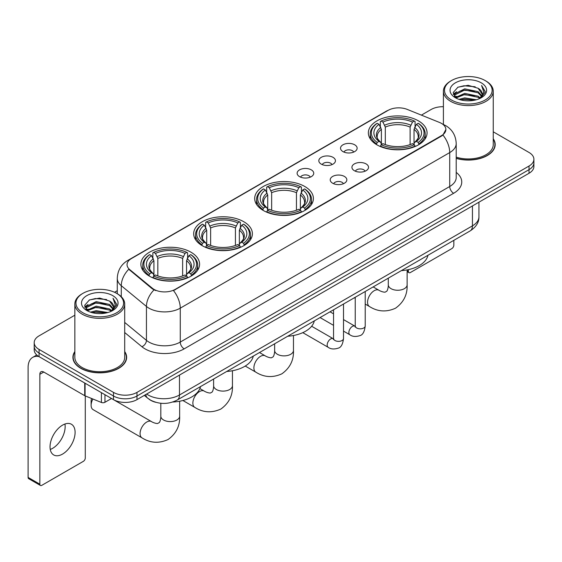 <?xml version="1.0" encoding="UTF-8"?>
<svg xmlns="http://www.w3.org/2000/svg" width="562" height="562" viewBox="0 0 562 562"><rect width="100%" height="100%" fill="white"/><g stroke="black" fill="none" stroke-linecap="round" stroke-linejoin="round"><path stroke-width="0.84" d="M304.808 186.5A29.357 16.951 0 0 0 272.816 182.826A29.357 16.951 0 0 0 254.691 198.484A29.357 16.951 0 0 0 263.29 210.469A29.357 16.951 0 0 0 295.282 214.143A29.357 16.951 0 0 0 313.406 198.484A29.357 16.951 0 0 0 304.808 186.5M243.789 221.73A29.357 16.951 0 0 0 211.797 218.056A29.357 16.951 0 0 0 193.672 233.715A29.357 16.951 0 0 0 202.271 245.699A29.357 16.951 0 0 0 234.263 249.373A29.357 16.951 0 0 0 252.387 233.715A29.357 16.951 0 0 0 243.789 221.73M190.989 252.212A29.357 16.951 0 0 0 158.997 248.537A29.357 16.951 0 0 0 140.879 264.196A29.357 16.951 0 0 0 149.478 276.181A29.357 16.951 0 0 0 181.47 279.855A29.357 16.951 0 0 0 199.587 264.196A29.357 16.951 0 0 0 190.989 252.212M418.465 120.879A29.357 16.951 0 0 0 386.473 117.205A29.357 16.951 0 0 0 368.356 132.864A29.357 16.951 0 0 0 376.954 144.848A29.357 16.951 0 0 0 408.946 148.523A29.357 16.951 0 0 0 427.064 132.864A29.357 16.951 0 0 0 418.465 120.879M342.953 151.592A8.311 4.798 180 0 1 341.31 150.23A8.311 4.798 180 0 1 344.056 144.272A8.311 4.798 180 0 1 354.706 144.806A8.311 4.798 180 0 1 356.357 150.23A8.311 4.798 180 0 1 342.953 151.592M353.695 152.084A4.988 2.88 0 0 0 352.353 150.686A4.988 2.88 0 0 0 347.442 149.956A4.988 2.88 0 0 0 343.965 152.084M321.26 164.118A8.311 4.798 180 0 1 319.609 162.762A8.311 4.798 180 0 1 322.363 156.798A8.311 4.798 180 0 1 333.006 157.332A8.311 4.798 180 0 1 334.657 162.762A8.311 4.798 180 0 1 321.26 164.118M331.994 164.617A4.988 2.88 0 0 0 330.66 163.212A4.988 2.88 0 0 0 325.749 162.481A4.988 2.88 0 0 0 322.272 164.617M299.56 176.644A8.311 4.798 180 0 1 297.909 175.288A8.311 4.798 180 0 1 300.663 169.324A8.311 4.798 180 0 1 311.306 169.857A8.311 4.798 180 0 1 312.957 175.288A8.311 4.798 180 0 1 299.56 176.644M310.294 177.142A4.988 2.88 0 0 0 308.959 175.737A4.988 2.88 0 0 0 304.049 175.007A4.988 2.88 0 0 0 300.572 177.142M354.355 170.693A8.311 4.798 180 0 1 352.704 169.338A8.311 4.798 180 0 1 355.458 163.38A8.311 4.798 180 0 1 366.101 163.914A8.311 4.798 180 0 1 367.752 169.338A8.311 4.798 180 0 1 354.355 170.693M365.089 171.192A4.988 2.88 0 0 0 363.754 169.794A4.988 2.88 0 0 0 358.844 169.064A4.988 2.88 0 0 0 355.367 171.192M332.655 183.226A8.311 4.798 180 0 1 331.004 181.87A8.311 4.798 180 0 1 333.758 175.906A8.311 4.798 180 0 1 344.408 176.44A8.311 4.798 180 0 1 346.052 181.87A8.311 4.798 180 0 1 332.655 183.226M343.396 183.718A4.988 2.88 0 0 0 342.054 182.32A4.988 2.88 0 0 0 337.144 181.589A4.988 2.88 0 0 0 333.666 183.718M439.498 122.446A14.956 8.634 180 0 1 441.5 123.415A14.956 8.634 180 0 1 445.877 129.52A14.956 8.634 180 0 1 441.5 135.625L175.168 289.388A14.956 8.634 180 0 1 152.344 288.236L129.759 269.612A14.956 8.634 180 0 1 127.054 264.667A14.956 8.634 180 0 1 131.438 258.555L388.096 110.377A14.956 8.634 180 0 1 407.246 109.407L439.498 122.446M155.688 402.28A16.614 9.596 180 0 1 148.979 399.139M74.851 351.552A26.864 15.511 0 0 0 72.912 357.341A26.864 15.511 0 0 0 80.78 368.307A26.864 15.511 0 0 0 110.054 371.665A26.864 15.511 0 0 0 126.64 357.341A26.864 15.511 0 0 0 124.701 351.552M73.186 358.739A26.864 15.511 0 0 0 73.095 359.146M445.877 129.52L442.947 135.02L441.5 136.067L173.482 290.589A19.389 11.191 60 0 1 180.262 308.159A22.157 12.793 180 0 1 148.93 308.159A22.157 12.793 180 0 1 146.443 306.452L121.28 285.7A22.157 12.793 180 0 1 117.275 278.366L117.275 293.729M74.851 315.198L39.066 335.858A16.614 9.596 0 0 0 34.198 342.644L34.198 349.88A16.614 9.596 0 0 0 39.066 356.659L113.482 399.624L113.482 396.006A16.614 9.596 0 0 0 136.98 396.006L529.032 169.654A16.614 9.596 0 0 0 533.9 162.875A16.614 9.596 0 0 1 529.032 169.654L136.98 396.006A16.614 9.596 0 0 1 113.482 396.006L39.066 353.041L113.482 396.006L113.482 392.388A16.614 9.596 0 0 0 136.98 392.388L529.032 166.036A16.614 9.596 0 0 0 533.9 159.257A16.614 9.596 0 0 0 529.032 152.471L493.253 131.81M34.198 346.262A16.614 9.596 0 0 0 39.066 353.041A16.614 9.596 0 0 1 34.198 346.262M155.702 290.589L152.344 288.889L128.754 269.254A19.389 12.968 129.5 0 0 121.28 285.7L121.28 296.701M456.211 158.4A26.864 15.511 0 0 0 495.192 144.56A26.864 15.511 0 0 0 493.253 138.772M443.404 106.703A16.614 9.596 0 0 0 431.117 109.506L421.388 115.126M117.275 290.702L114.543 292.282M34.198 342.644A16.614 9.596 0 0 0 39.066 349.423L113.482 392.388M126.457 359.146A26.864 15.511 0 0 0 126.359 358.739M495.01 146.366A26.864 15.511 0 0 0 494.911 145.951M113.482 399.624A16.614 9.596 0 0 0 136.98 399.624L529.032 173.272A16.614 9.596 0 0 0 533.9 166.493L533.9 159.257M407.127 270.68L408.398 271.411A2.768 1.602 120 0 0 408.974 272.682A2.768 1.602 120 0 0 410.358 272.542L451.876 248.573A2.768 1.602 120 0 0 453.836 245.187L453.836 240.339M408.398 271.411L408.398 269.634M451.483 100.008A23.815 13.748 0 0 0 485.168 100.008A23.815 13.748 0 0 0 485.168 80.563L485.947 81.019A24.925 14.387 0 0 1 493.253 91.192A24.925 14.387 0 0 1 477.862 104.49A24.925 14.387 0 0 1 450.703 101.364A24.925 14.387 0 0 1 443.404 91.192A24.925 14.387 0 0 1 450.703 81.019L451.483 80.563A23.815 13.748 0 0 0 451.483 100.008M456.211 157.135A24.925 14.387 0 0 0 493.253 144.56L493.253 91.192M456.211 158.224A26.59 15.35 0 0 0 494.911 144.56A26.59 15.35 0 0 0 493.253 139.214M458.992 99.362L464.739 97.886L476.393 99.755M460.643 99.86L464.739 99.017L474.693 100.177L463.966 99.326L460.756 99.895M455.41 97.514L464.739 93.369L478.114 96.186L480.271 97.971M455.986 97.985L464.739 94.493L478.114 97.317L479.674 98.512M454.644 96.741L454.953 93.742L464.739 88.845L478.114 91.669L481.782 95.821M454.517 96.193L454.953 94.873L464.739 89.976L478.114 92.8L481.515 96.362M479.534 98.624A13.846 7.994 0 0 0 482.175 93.924A13.846 7.994 0 0 0 478.114 88.276L482.168 94.198M481.248 82.825A18.279 10.552 0 0 0 455.438 82.804A18.279 10.552 0 0 0 455.318 97.704A18.279 10.552 0 0 0 455.403 97.746A18.279 10.552 0 0 0 481.332 97.704A18.279 10.552 0 0 0 481.248 82.825M478.114 88.276L468.167 85.305L457.946 87.187L453.204 92.54L456.344 98.252M480.665 98.069L485.083 92.47L485.168 91.465L481.578 85.459L483.84 92.189L479.674 98.561M485.947 81.019L485.168 80.563A23.815 13.748 0 0 0 451.483 80.563M481.578 85.459L485.168 91.69M457.707 87.307L463.966 85.761L475.185 86.766M453.386 94.578L455.431 92.976M459.927 91.065L463.966 90.278L474.785 91.17M459.927 95.589L463.966 94.802L474.785 95.695M453.267 94.135L456.618 91.754M455.051 97.177L456.618 96.278M376.421 144.539L377.214 142.439A26.365 15.223 0 0 1 377.214 123.296L379.027 124.343A23.815 13.748 0 0 0 379.027 141.392L380.811 142.411L381.394 144.546M381.394 143.675L381.394 129.358L379.027 124.343M380.341 126.612L380.341 121.483L381.127 121.034A26.365 15.223 0 0 1 414.292 121.034L412.48 122.08A23.815 13.748 0 0 0 382.94 122.08L385.307 127.096L385.307 144.61M410.112 144.61L410.112 127.096L412.48 122.08M401.373 270.624A30.467 17.591 0 0 0 427.956 255.281M380.341 146.057A27.475 15.862 0 0 0 415.079 146.057L414.292 144.701A26.365 15.223 0 0 1 381.127 144.701L380.341 146.527M415.079 146.527L415.079 146.057M377.214 123.296L376.421 123.745A27.475 15.862 0 0 0 370.239 133.77A27.475 15.862 0 0 0 376.421 143.802M414.292 121.034L415.079 121.483L415.079 126.612M381.127 144.701L382.94 143.654A23.815 13.748 0 0 0 412.48 143.654L414.292 144.701M379.027 141.392L377.214 142.439M382.94 122.08L381.127 121.034M380.811 127.426A21.307 12.301 0 0 0 380.811 142.411L380.917 142.474C377.889 139.552 376.652 137.564 377.214 136.517A20.492 11.83 0 0 1 381.394 129.358M418.992 143.802A27.475 15.862 0 0 0 425.181 133.77A27.475 15.862 0 0 0 418.992 123.745L418.205 123.296A26.365 15.223 0 0 1 418.205 142.439L418.992 144.539M418.205 142.439L416.393 141.392A23.815 13.748 0 0 0 416.393 124.343L418.205 123.296M416.393 124.343L414.025 129.358L414.025 143.675L414.601 142.411L416.393 141.392M414.025 129.358A20.492 11.83 0 0 1 418.205 136.517C418.76 137.571 417.531 139.559 414.503 142.474L414.601 142.411A21.307 12.301 0 0 0 414.601 127.426M414.025 144.546L414.025 143.675M262.763 210.16L263.55 208.059A26.365 15.223 0 0 1 263.55 188.916L265.362 189.963A23.815 13.748 0 0 0 265.362 207.013L267.154 208.031L267.73 210.167M267.73 209.296L267.73 194.979L265.362 189.963M266.683 192.232L266.683 187.104L267.47 186.654A26.365 15.223 0 0 1 300.628 186.654L298.815 187.701A23.815 13.748 0 0 0 269.282 187.701L271.65 192.717L271.65 210.23M296.448 210.23L296.448 192.717L298.815 187.701M287.709 336.245A30.467 17.591 0 0 0 314.291 320.902M266.683 211.677A27.475 15.862 0 0 0 301.422 211.677L300.628 210.321A26.365 15.223 0 0 1 267.47 210.321L266.683 212.148M301.422 212.148L301.422 211.677M263.55 188.916L262.763 189.366A27.475 15.862 0 0 0 256.574 199.391A27.475 15.862 0 0 0 262.763 209.422M300.628 186.654L301.422 187.104L301.422 192.232M267.47 210.321L269.282 209.275A23.815 13.748 0 0 0 298.815 209.275L300.628 210.321M265.362 207.013L263.55 208.059M269.282 187.701L267.47 186.654M267.154 193.047A21.307 12.301 0 0 0 267.154 208.031L267.252 208.095C264.231 205.172 262.995 203.184 263.557 202.137A20.492 11.83 0 0 1 267.73 194.979M305.335 209.422A27.475 15.862 0 0 0 311.524 199.391A27.475 15.862 0 0 0 305.335 189.366L304.548 188.916A26.365 15.223 0 0 1 304.548 208.059L305.335 210.16M304.548 208.059L302.735 207.013A23.815 13.748 0 0 0 302.735 189.963L304.548 188.916M302.735 189.963L300.368 194.979L300.368 209.296L300.944 208.031L302.735 207.013M300.368 194.979A20.492 11.83 0 0 1 304.541 202.137C305.103 203.191 303.866 205.179 300.846 208.095L300.944 208.031A21.307 12.301 0 0 0 300.944 193.047M300.368 210.167L300.368 209.296M201.744 245.39L202.531 243.29A26.365 15.223 0 0 1 202.531 224.147L204.343 225.193A23.815 13.748 0 0 0 204.343 242.243L206.135 243.262L206.711 245.397M206.711 244.526L206.711 230.209L204.343 225.193M205.657 227.462L205.657 222.334L206.451 221.885A26.365 15.223 0 0 1 239.609 221.885L237.796 222.931A23.815 13.748 0 0 0 208.263 222.931L210.631 227.947L210.631 245.453M235.429 245.453L235.429 227.947L237.796 222.931M226.69 371.475A30.467 17.591 0 0 0 253.272 356.132M205.657 246.908A27.475 15.862 0 0 0 240.395 246.908L239.609 245.552A26.365 15.223 0 0 1 206.451 245.552L205.657 247.378M240.395 247.378L240.395 246.908M202.531 224.147L201.744 224.596A27.475 15.862 0 0 0 195.555 234.621A27.475 15.862 0 0 0 201.744 244.653M239.609 221.885L240.395 222.334L240.395 227.462M206.451 245.552L208.263 244.505A23.815 13.748 0 0 0 237.796 244.505L239.609 245.552M204.343 242.243L202.531 243.29M208.263 222.931L206.451 221.885M206.135 228.277A21.307 12.301 0 0 0 206.135 243.262L206.233 243.325C203.205 240.403 201.976 238.414 202.538 237.368A20.492 11.83 0 0 1 206.711 230.209M244.315 244.653A27.475 15.862 0 0 0 250.504 234.621A27.475 15.862 0 0 0 244.315 224.596L243.529 224.147A26.365 15.223 0 0 1 243.529 243.29L244.315 245.39M243.529 243.29L241.716 242.243A23.815 13.748 0 0 0 241.716 225.193L243.529 224.147M241.716 225.193L239.349 230.209L239.349 244.526L239.925 243.262L241.716 242.243M239.349 230.209A20.492 11.83 0 0 1 243.522 237.368C244.084 238.421 242.847 240.41 239.826 243.325L239.925 243.262A21.307 12.301 0 0 0 239.925 228.277M239.349 245.397L239.349 244.526M92.906 399.02A9.414 5.437 120 0 0 91.121 405.3L91.121 400.776A3.878 2.241 -60 0 1 91.683 398.528M91.121 405.3A9.414 5.437 120 0 0 93.067 409.614L142.024 437.875A9.414 5.437 -60 0 1 140.584 430.33A9.414 5.437 -60 0 1 146.731 422.034A9.414 5.437 -60 0 1 151.445 421.57C151.965 422.034 155.576 423.671 157.655 423.488L159.376 422.498C160.57 420.79 160.957 416.842 160.816 416.154A9.414 5.437 180 0 0 163.577 419.997A9.414 5.437 180 0 0 176.889 419.997A9.414 5.437 180 0 0 179.65 416.154C180.051 425.898 176.187 433.688 168.059 439.526C158.948 443.65 150.272 443.095 142.024 437.875M148.951 275.872L149.738 273.771A26.365 15.223 0 0 1 149.738 254.628L151.55 255.675A23.815 13.748 0 0 0 151.55 272.725L153.335 273.743L153.918 275.879M153.918 275.008L153.918 260.691L151.55 255.675M152.864 257.937L152.864 252.816L153.651 252.366A26.365 15.223 0 0 1 186.816 252.366L185.003 253.413A23.815 13.748 0 0 0 155.463 253.413L157.831 258.429L157.831 275.935M182.636 275.935L182.636 258.429L185.003 253.413M172.752 402.027A30.467 17.591 0 0 0 200.479 386.614M152.864 277.389A27.475 15.862 0 0 0 187.603 277.389L186.816 276.033A26.365 15.223 0 0 1 153.651 276.033L152.864 277.86M187.603 277.86L187.603 277.389M149.738 254.628L148.951 255.078A27.475 15.862 0 0 0 142.762 265.102A27.475 15.862 0 0 0 148.951 275.134M186.816 252.366L187.603 252.816L187.603 257.937M153.651 276.033L155.463 274.987A23.815 13.748 0 0 0 185.003 274.987L186.816 276.033M151.55 272.725L149.738 273.771M155.463 253.413L153.651 252.366M153.335 258.759A21.307 12.301 0 0 0 153.335 273.743L153.44 273.806C150.412 270.884 149.176 268.896 149.738 267.849A20.492 11.83 0 0 1 153.918 260.691M191.523 275.134A27.475 15.862 0 0 0 197.705 265.102A27.475 15.862 0 0 0 191.523 255.078L190.729 254.628A26.365 15.223 0 0 1 190.729 273.771L191.523 275.872M190.729 273.771L188.916 272.725A23.815 13.748 0 0 0 188.916 255.675L190.729 254.628M188.916 255.675L186.549 260.691L186.549 275.008L187.132 273.743L188.916 272.725M186.549 260.691A20.492 11.83 0 0 1 190.729 267.849C191.284 268.903 190.054 270.891 187.027 273.806L187.132 273.743A21.307 12.301 0 0 0 187.132 258.759M186.549 275.879L186.549 275.008M64.932 424.029A17.724 10.235 -60 0 1 52.624 448.336A17.724 10.235 -60 0 1 50.257 449.445M62.565 454.075A17.724 10.235 120 0 0 74.142 438.458A17.724 10.235 120 0 0 71.43 424.254A17.724 10.235 120 0 0 62.565 425.132A17.724 10.235 120 0 0 50.987 440.748A17.724 10.235 120 0 0 53.706 454.953A17.724 10.235 120 0 0 62.565 454.075M104.961 394.707L104.961 402.28L111.522 398.493M38.876 356.554A22.157 12.793 -120 0 0 32.687 357.376A22.157 12.793 -120 0 0 28.1 367.513L28.1 477.412L39.853 484.198L39.853 374.299A5.536 3.196 60 0 1 40.998 371.763A5.536 3.196 60 0 1 43.766 372.037L84.721 395.683L84.721 383.017M39.853 484.198A2.768 1.602 120 0 0 40.422 485.463L28.676 478.676A2.768 1.602 -60 0 1 28.1 477.412M40.422 485.463A2.768 1.602 120 0 0 41.806 485.329L83.324 461.36A2.768 1.602 120 0 0 85.284 457.967L85.284 395.936M104.961 402.28A2.768 1.602 180 0 1 101.413 402.462L85.087 395.859A2.768 1.602 180 0 1 84.721 395.683M82.93 312.795A23.815 13.748 0 0 0 116.615 312.795A23.815 13.748 0 0 0 116.615 293.343L117.402 293.8A24.925 14.387 0 0 1 124.701 303.972A24.925 14.387 0 0 1 109.309 317.27A24.925 14.387 0 0 1 82.15 314.151A24.925 14.387 0 0 1 74.851 303.972A24.925 14.387 0 0 1 82.15 293.8L82.93 293.343A23.815 13.748 0 0 0 82.93 312.795M74.851 303.972L74.851 357.341A24.925 14.387 0 0 0 82.15 367.513A24.925 14.387 0 0 0 109.309 370.632A24.925 14.387 0 0 0 124.701 357.341L124.701 303.972M74.851 351.995A26.59 15.35 0 0 0 73.186 357.341A26.59 15.35 0 0 0 80.977 368.194A26.59 15.35 0 0 0 109.948 371.517A26.59 15.35 0 0 0 126.359 357.341A26.59 15.35 0 0 0 124.701 351.995M90.44 312.142L96.193 310.674L107.841 312.535M92.091 312.641L96.193 311.798L106.141 312.964M86.857 310.294L96.193 306.149L109.562 308.974L111.719 310.758M87.433 310.765L96.193 307.281L109.562 310.105L111.121 311.292M86.091 309.529L86.4 306.522L96.193 301.625L109.562 304.449L113.229 308.601M85.972 308.974L86.4 307.653L96.193 302.756L109.562 305.58L112.962 309.142M110.981 311.404A13.846 7.994 0 0 0 113.622 306.712A13.846 7.994 0 0 0 109.562 301.056L113.615 306.985M112.695 295.605A18.279 10.552 0 0 0 86.892 295.584A18.279 10.552 0 0 0 86.773 310.484A18.279 10.552 0 0 0 86.85 310.533A18.279 10.552 0 0 0 112.779 310.484A18.279 10.552 0 0 0 112.695 295.605M109.562 301.056L99.615 298.085L89.393 299.968L84.651 305.321L87.798 311.032M112.112 310.856L116.531 305.25L116.615 304.246L113.025 298.239L115.287 304.969L111.121 311.341M117.402 293.8L116.615 293.343A23.815 13.748 0 0 0 82.93 293.343M113.025 298.239L116.615 304.471M89.154 300.087L95.414 298.541L106.632 299.546M84.834 307.365L86.878 305.756M91.374 303.845L95.414 303.066L106.232 303.951M91.374 308.369L95.414 307.583L106.232 308.475M92.203 312.676L95.414 312.107L106.127 312.964M84.714 306.915L88.065 304.534M86.499 309.957L88.065 309.058M129.759 269.612L129.759 270.273M152.344 288.236L152.344 288.889M175.168 289.388L175.168 289.83M441.5 135.625L441.5 136.067M456.211 172.386A27.693 15.989 180 0 1 453.639 193.286L184.174 348.862A5.536 3.196 60 0 1 180.262 342.075L449.719 186.5A22.157 12.793 0 0 0 456.211 177.459L456.211 143.542A22.157 12.793 180 0 1 449.719 152.583A19.389 11.191 -120 0 0 442.947 135.02M184.174 348.862A27.693 15.989 180 0 1 145.01 348.862A27.693 15.989 180 0 1 141.905 346.726L124.701 332.535M153.995 289.915A19.389 12.968 129.5 0 0 146.443 306.452L146.443 340.368A22.157 12.793 0 0 0 148.93 342.075A22.157 12.793 0 0 0 180.262 342.075L180.262 308.159L449.719 152.583L449.719 186.5A5.536 3.196 60 0 0 453.639 193.286M456.211 143.542C455.838 135.575 452.333 129.597 445.708 125.621L442.912 124.258A19.389 9.076 112 0 0 442.645 124.16M129.787 259.686A19.389 11.191 -120 0 0 127.778 260.445C121.153 264.421 117.648 270.399 117.275 278.366M127.778 260.445L386.466 111.093A19.389 11.191 60 0 1 387.935 110.468M136.98 392.388L136.98 399.624M529.032 166.036L529.032 173.272M39.066 349.423L39.066 356.659M124.701 322.44L146.443 340.368A5.536 3.702 -50.5 0 1 141.905 346.726M146.654 394.039A22.157 12.793 0 0 0 148.143 394.988A22.157 12.793 0 0 0 179.475 394.988L472.438 225.847A22.157 12.793 0 0 0 478.929 216.806C479.091 222.299 476.162 227.006 470.141 230.919L177.185 400.06A11.078 6.393 60 0 0 179.475 394.988L179.475 375.093M472.438 205.952L472.438 225.847A11.078 6.393 60 0 1 470.141 230.919M145.755 394.559A11.078 7.411 129.5 0 0 147.687 398.163L144.322 395.388M407.127 269.893L407.127 284.822A9.414 5.437 180 0 1 404.366 288.664A9.414 5.437 180 0 1 391.054 288.664A9.414 5.437 180 0 1 388.293 284.822C388.433 285.51 388.047 289.458 386.853 291.165L385.132 292.163C383.052 292.338 379.441 290.702 378.914 290.238L373.161 286.915M407.127 284.822C407.527 294.565 403.664 302.356 395.536 308.194C386.424 312.317 377.741 311.769 369.501 306.543A9.414 5.437 -60 0 1 368.061 298.998A9.414 5.437 -60 0 1 374.208 290.702A9.414 5.437 -60 0 1 378.914 290.238M410.112 127.096A20.492 11.83 0 0 0 385.307 127.096M410.689 125.164A21.307 12.301 0 0 0 384.731 125.164M293.469 335.514L293.469 350.442A9.414 5.437 180 0 1 290.709 354.285A9.414 5.437 180 0 1 277.389 354.285A9.414 5.437 180 0 1 274.635 350.442C274.776 351.131 274.389 355.079 273.195 356.786L271.467 357.783C269.395 357.959 265.784 356.322 265.257 355.858L259.503 352.536M293.469 350.442C293.87 360.186 290.006 367.977 281.878 373.814C272.76 377.938 264.084 377.39 255.843 372.163A9.414 5.437 -60 0 1 254.396 364.619A9.414 5.437 -60 0 1 260.55 356.322A9.414 5.437 -60 0 1 265.257 355.858M296.448 192.717A20.492 11.83 0 0 0 271.65 192.717M297.031 190.785A21.307 12.301 0 0 0 271.074 190.785M232.443 370.744L232.443 385.673A9.414 5.437 180 0 1 229.689 389.515A9.414 5.437 180 0 1 216.37 389.515A9.414 5.437 180 0 1 213.616 385.673C213.757 386.361 213.37 390.309 212.176 392.016L210.448 393.014C208.376 393.189 204.765 391.552 204.238 391.089L199.868 388.567M232.443 385.673C232.851 395.416 228.987 403.207 220.852 409.045C211.741 413.168 203.065 412.62 194.824 407.394A9.414 5.437 -60 0 1 193.377 399.849A9.414 5.437 -60 0 1 199.531 391.552A9.414 5.437 -60 0 1 204.238 391.089M235.429 227.947A20.492 11.83 0 0 0 210.631 227.947M236.005 226.015A21.307 12.301 0 0 0 210.048 226.015M182.636 258.429A20.492 11.83 0 0 0 157.831 258.429M183.212 256.497A21.307 12.301 0 0 0 157.255 256.497M365.216 291.502L365.216 325.953A4.988 2.88 180 0 1 363.523 328.117A4.988 2.88 180 0 1 356.701 327.99A4.988 2.88 180 0 1 355.24 325.953L355.086 327.028L355.528 326.663M365.216 325.953C364.527 331.742 362.736 334.98 359.835 335.655C355.718 336.926 352.409 336.645 349.901 334.797A4.988 2.88 -60 0 1 349.135 330.8A4.988 2.88 -60 0 1 352.395 326.41A4.988 2.88 -60 0 1 352.613 326.29A4.988 2.88 -60 0 1 354.889 326.157L355.226 326.339M343.515 304.028L343.515 338.479A4.988 2.88 180 0 1 341.829 340.642A4.988 2.88 180 0 1 335.008 340.516A4.988 2.88 180 0 1 333.547 338.479L333.385 339.56L333.828 339.188M343.515 338.479C342.834 344.267 341.036 347.506 338.134 348.18C334.018 349.459 330.709 349.171 328.201 347.323A4.988 2.88 -60 0 1 327.442 343.326A4.988 2.88 -60 0 1 330.695 338.935A4.988 2.88 -60 0 1 330.92 338.816A4.988 2.88 -60 0 1 333.189 338.689L333.533 338.865M39.853 374.299L43.766 372.037M85.087 383.235L85.087 395.859M101.413 402.462L101.413 392.655M386.466 111.093L390.021 109.435M177.185 400.06C168.27 404.542 159.355 404.542 150.44 400.06L147.687 398.163M478.929 216.806L478.929 202.201M408.974 272.682L407.127 271.615M494.911 146.78L494.911 144.56M454.475 96.552L454.475 95.631M443.404 124.462L443.404 91.192M369.501 306.543L365.216 304.07M355.24 298.31L354.327 297.783M370.239 138.842L370.239 133.77M425.181 138.842L425.181 133.77M388.293 278.176L388.293 284.822M255.843 372.163L245.25 366.052M256.574 204.463L256.574 199.391M311.524 204.463L311.524 199.391M274.635 343.796L274.635 350.442M194.824 407.394L182.875 400.502M195.555 239.693L195.555 234.621M250.504 239.693L250.504 234.621M213.616 379.027L213.616 385.673M179.65 401.226L179.65 416.154M142.762 270.174L142.762 265.102M197.705 270.174L197.705 265.102M151.445 421.57L111.501 398.507M160.816 403.27L160.816 416.154M349.901 334.797L343.515 331.109M333.547 325.349L320.066 317.565M355.24 297.256L355.24 325.953M354.889 326.157L343.515 319.595M333.547 313.835L330.035 311.812M328.201 347.323L302.792 332.648M333.547 309.788L333.547 338.479M333.189 338.689L311.636 326.248M32.687 357.376L36.776 355.008M126.359 359.561L126.359 357.341M85.93 309.332L85.93 308.412M73.186 359.561L73.186 357.341"/></g></svg>
